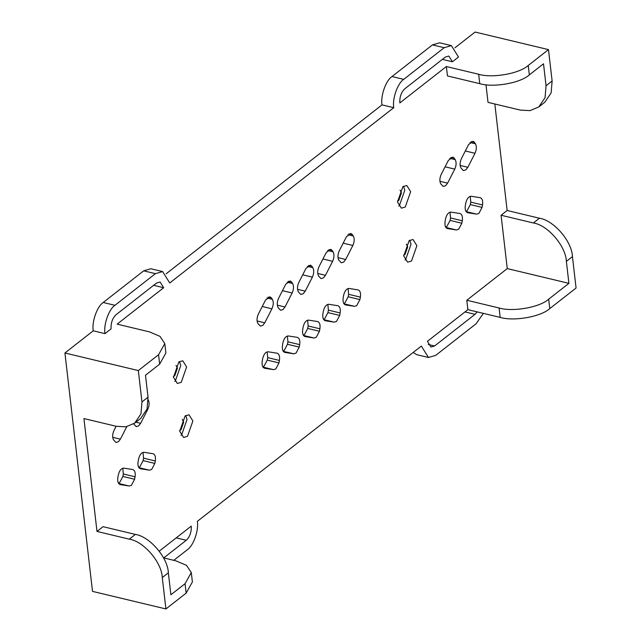 <?xml version="1.0" encoding="UTF-8"?>
<svg xmlns="http://www.w3.org/2000/svg" width="641" height="641" viewBox="0 0 641 641"><rect width="100%" height="100%" fill="white"/><g stroke="black" fill="none" stroke-linecap="round" stroke-linejoin="round"><path stroke-width="0.96" d="M176.027 365.354L177.421 368.182L174.761 375.738L173.399 376.331M182.276 419.358L183.671 422.187L181.01 429.742L179.648 430.335M397.42 201.042L398.79 200.441L401.442 192.893L400.048 190.065M403.67 255.046L405.032 254.453L407.692 246.897L406.298 244.069M118.425 483.138L119.699 482.465L122.872 476.447L123.328 473.987L122.792 468.194M120.107 484.572L129.21 486.006L131.445 485.277L134.61 479.26L122.872 476.447M454.309 158.247L455.214 159.641C456.536 162.269 456.392 165.434 454.765 169.12L447.61 183.126L445.591 185.722L443.195 186.419L440.76 183.863C439.438 181.227 439.59 178.07 441.216 174.376L448.371 160.378L452.786 157.085L454.309 158.247L450.895 157.43M445.639 227.106L446.913 226.433L450.078 220.416L450.543 217.956L449.998 212.163M447.322 228.541L456.424 229.975L458.66 229.246L461.824 223.228L450.078 220.416M465.871 211.274L467.145 210.601L470.31 204.583L470.774 202.123L470.238 196.33M467.553 212.708L476.656 214.142L478.891 213.413L482.056 207.396L470.31 204.583M262.794 366.788L264.068 366.123L267.241 360.106L267.698 357.638L267.161 351.845M264.477 368.222L273.579 369.657L275.814 368.928L278.979 362.918L267.241 360.106M405.016 260.062L405.633 259.629L411.033 244.285L409.767 240.199M411.506 261.031L416.898 245.687L413.036 239.51L409.15 240.639L403.75 255.983L407.612 262.161L411.506 261.031M398.766 206.057L399.383 205.625L404.783 190.281L403.518 186.194M405.256 207.027L410.657 191.683L406.787 185.497L402.901 186.635L397.5 201.971L401.362 208.157L405.256 207.027M179.496 361.484L180.754 365.57L175.362 380.914L174.745 381.347M178.871 361.925L182.765 360.795L186.627 366.973L181.235 382.316L177.341 383.446L173.479 377.269L178.871 361.925M185.746 415.488L187.004 419.575L181.611 434.918L180.986 435.359M185.121 415.929L189.015 414.799L192.877 420.985L187.484 436.329L183.59 437.458L179.728 431.273L185.121 415.929M271.464 297.937L272.369 299.323C273.699 301.959 273.547 305.116 271.92 308.81L264.765 322.808L262.746 325.412L260.35 326.101L257.922 323.545C256.592 320.917 256.745 317.752 258.371 314.066L265.526 300.06L269.941 296.767L271.464 297.937L268.05 297.12M283.026 350.956L284.3 350.29L287.472 344.273L287.929 341.813L287.392 336.012M284.708 352.39L293.81 353.824L296.046 353.103L299.211 347.085L287.472 344.273M291.695 282.104L292.6 283.49C293.931 286.126 293.778 289.283 292.152 292.977L284.997 306.983L282.977 309.579L280.582 310.276L278.154 307.712C276.824 305.084 276.976 301.919 278.603 298.233L285.758 284.227L290.173 280.934L291.695 282.104L288.29 281.287M303.257 335.123L304.531 334.458L307.704 328.44L308.161 325.981L307.624 320.18M304.94 336.557L314.05 337.999L316.277 337.27L319.45 331.253L307.704 328.44M311.927 266.271L312.84 267.666C314.162 270.294 314.01 273.459 312.383 277.144L305.228 291.15L303.209 293.746L300.813 294.443L298.385 291.887C297.063 289.251 297.208 286.094 298.834 282.401L305.989 268.403L310.404 265.11L311.927 266.271L308.521 265.454M323.489 319.298L324.771 318.625L327.936 312.608L328.4 310.148L327.855 304.355M325.171 320.732L334.281 322.167L336.509 321.437L339.682 315.42L327.936 312.608M332.158 250.439L333.072 251.833C334.394 254.461 334.241 257.626 332.623 261.312L325.46 275.318L323.441 277.914L321.045 278.611L318.617 276.055C317.295 273.419 317.439 270.262 319.066 266.568L326.229 252.57L330.636 249.277L332.158 250.439L328.753 249.629M343.72 303.465L345.002 302.792L348.167 296.775L348.632 294.315L348.087 288.522M345.403 304.9L354.513 306.334L356.741 305.605L359.913 299.587L348.167 296.775M352.39 234.614L353.303 236C354.625 238.636 354.473 241.793 352.854 245.479L345.691 259.485L343.672 262.081L341.284 262.778L338.849 260.222C337.527 257.586 337.671 254.429 339.297 250.743L346.46 236.737L350.867 233.444L352.39 234.614L348.984 233.797M474.54 142.422L475.446 143.808C476.776 146.444 476.624 149.601 474.997 153.287L467.842 167.293L465.823 169.889L463.427 170.586L460.999 168.03C459.669 165.394 459.821 162.237 461.448 158.551L468.603 144.546L473.018 141.252L474.54 142.422L471.127 141.605M138.656 467.305L139.93 466.64L143.103 460.623L143.56 458.155L143.023 452.362M140.339 468.739L149.441 470.173L151.677 469.444L154.842 463.435L143.103 460.623M148.231 399.84L148.231 399.84C149.561 402.476 149.409 405.633 147.783 409.327L140.627 423.324L138.608 425.928L136.213 426.618L133.665 423.877M126.774 426.674L120.396 439.157L118.377 441.753L115.981 442.45L113.553 439.894C112.223 437.258 112.375 434.101 114.002 430.415L116.125 426.257M191.298 572.557L192.388 581.972L186.146 593.117L165.915 608.95L162.285 577.573L168.351 572.822L170.891 594.784L185.057 583.703L191.298 572.557L186.475 565.33L175.93 560.843L163.535 557.878M129.29 539.169L135.363 534.418L103.065 526.686L96.991 531.437L129.29 539.169C143.656 541.244 161.796 562.365 162.285 577.573M96.991 531.437L83.931 418.557L116.229 426.289L125.965 426.81L134.682 423.132L140.756 418.389L147.053 409.078L148.031 397.188L145.491 375.225L159.649 364.144L165.891 352.991L164.801 343.584L159.986 336.349L149.433 331.87L117.135 324.138L163.671 287.729L153.624 285.317M164.801 343.584L158.559 354.729L138.328 370.562L141.957 401.939L140.988 413.822L134.682 423.132M138.328 370.562L64.925 352.991L92.512 591.379L165.915 608.95M135.363 534.418C149.722 536.493 167.87 557.614 168.351 572.822M163.719 557.926L186.275 540.275C189.864 536.813 191.523 532.094 191.25 526.117L159.256 551.148M114.955 305.308L103.217 302.496L143.68 270.839L150.867 268.747L162.606 271.56L155.426 273.651L114.955 305.308C108.858 309.17 103.377 324.747 104.996 333.632L93.249 330.82L64.925 352.991M104.996 333.632L111.069 328.889C110.797 322.904 112.455 318.184 116.045 314.723L156.508 283.058L160.106 282.016L163.671 287.729M568.912 283.346L566.372 261.384C565.891 246.176 547.743 225.055 533.384 222.98L501.086 215.248L507.151 210.496L539.45 218.228C553.816 220.304 571.956 241.425 572.445 256.632L576.075 288.009L549.77 308.593L548.68 299.179L568.912 283.346L507.255 268.587L466.792 300.252L499.091 307.984C512.712 312.167 539.986 307.327 548.68 299.179M477.208 311.895L475.037 314.33L434.574 345.988L430.984 347.029L427.419 341.324L467.882 309.659L500.18 317.391C513.802 321.582 541.076 316.742 549.77 308.593M507.151 210.496L494.828 103.994M552.117 80.998L546.052 85.75L545.074 97.632L538.777 106.951L544.85 102.199L551.148 92.889L552.117 80.998L548.488 49.621L475.085 32.05L454.942 47.811M501.086 215.248L507.255 268.587M548.488 49.621L528.256 65.454L529.346 74.869C520.652 83.018 493.378 87.857 479.756 83.667L447.458 75.934L446.368 66.528L399.832 102.937C399.559 96.959 401.226 92.232 404.816 88.77L445.279 57.113L448.868 56.063L452.434 61.776L442.394 59.373M546.052 85.75L543.512 63.788L529.346 74.869M528.256 65.454C519.563 73.603 492.288 78.442 478.667 74.26L446.368 66.528M452.434 61.776L458.507 57.025L451.376 45.607L444.189 47.698L403.726 79.356C397.62 83.218 392.14 98.794 393.766 107.688L169.737 282.977L162.606 271.56M538.777 106.951L530.051 110.621L520.324 110.1L488.025 102.368L485.982 84.748M173.767 560.33L187.364 549.69C193.462 545.836 198.942 530.259 197.324 521.365L421.345 346.076L428.476 357.486L435.664 355.402L476.127 323.737L483.362 313.369M467.882 309.659L466.792 300.252M134.61 479.26L135.075 476.8C135.62 472.705 134.826 470.286 132.687 469.541L123.745 468.13C121.245 468.259 119.45 470.502 118.345 474.877L117.88 477.337C117.335 481.439 118.128 483.859 120.268 484.604L119.947 484.524M447.162 228.492L447.482 228.573C445.343 227.827 444.55 225.4 445.094 221.305L445.559 218.845C446.657 214.471 448.46 212.227 450.96 212.099L459.901 213.501C462.041 214.246 462.834 216.674 462.289 220.768L461.824 223.228M482.056 207.396L482.521 204.936C483.066 200.841 482.272 198.422 480.133 197.676L471.191 196.266C468.691 196.394 466.896 198.638 465.791 203.013L465.326 205.473C464.781 209.575 465.574 211.995 467.714 212.74L467.393 212.66M264.316 368.174L264.637 368.255C262.506 367.509 261.704 365.09 262.249 360.995L262.714 358.527C263.82 354.161 265.614 351.909 268.114 351.789L277.056 353.191C279.196 353.936 279.989 356.356 279.444 360.45L278.979 362.918M284.548 352.35L284.868 352.422C282.737 351.677 281.936 349.257 282.489 345.162L282.945 342.703C284.051 338.328 285.846 336.076 288.346 335.956L297.288 337.358C299.427 338.103 300.22 340.523 299.676 344.626L299.211 347.085M304.779 336.517L305.108 336.589C302.969 335.844 302.167 333.424 302.72 329.33L303.177 326.87C304.283 322.495 306.086 320.244 308.577 320.123L317.519 321.526C319.659 322.271 320.452 324.691 319.907 328.793L319.45 331.253M325.019 320.684L325.34 320.764C323.2 320.019 322.407 317.591 322.952 313.497L323.409 311.037C324.514 306.662 326.317 304.419 328.809 304.291L337.751 305.701C339.89 306.446 340.692 308.866 340.139 312.96L339.682 315.42M345.251 304.852L345.571 304.932C343.432 304.187 342.639 301.767 343.183 297.664L343.648 295.205C344.746 290.83 346.549 288.586 349.049 288.458L357.99 289.868C360.122 290.613 360.923 293.033 360.37 297.128L359.913 299.587M140.179 468.691L140.499 468.771C138.368 468.026 137.567 465.606 138.111 461.512L138.576 459.044C139.682 454.677 141.477 452.426 143.977 452.306L152.919 453.708C155.058 454.453 155.851 456.873 155.306 460.967L154.842 463.435M444.189 47.698L432.443 44.886L439.63 42.795L451.376 45.607M432.443 44.886L391.98 76.551C385.874 80.405 380.401 95.982 382.02 104.876L166.179 273.763M393.766 107.688L382.02 104.876M103.217 302.496C97.112 306.358 91.631 321.934 93.249 330.82M428.476 357.486L416.738 354.681L413.165 352.478M129.21 486.006L118.633 483.474M456.424 229.975L445.848 227.443M476.656 214.142L466.079 211.61M273.579 369.657L263.002 367.125M293.81 353.824L283.234 351.292M314.05 337.999L303.465 335.467M334.281 322.167L323.697 319.635M354.513 306.334L343.929 303.802M149.441 470.173L138.865 467.642M186.146 593.117L185.057 583.703M158.559 354.729L159.649 364.144M141.957 401.939L148.031 397.188M539.45 218.228L533.384 222.98M572.445 256.632L566.372 261.384M478.667 74.26L479.756 83.667M120.396 439.157L112.704 437.314M147.783 409.327L147.029 409.142M140.627 423.324L135.892 422.195M155.306 460.967L143.56 458.155M467.842 167.293L460.15 165.45M475.446 143.808L470.013 142.51M474.997 153.287L465.318 150.972M345.691 259.485L337.999 257.642M353.303 236L347.863 234.702M352.854 245.479L343.167 243.163M360.37 297.128L348.632 294.315M325.46 275.318L317.768 273.475M333.072 251.833L327.631 250.527M332.623 261.312L322.936 258.996M340.139 312.96L328.4 310.148M305.228 291.15L297.536 289.307M312.84 267.666L307.4 266.36M312.383 277.144L302.704 274.829M319.907 328.793L308.161 325.981M284.997 306.983L277.305 305.14M292.6 283.49L287.168 282.192M292.152 292.977L282.473 290.661M299.676 344.626L287.929 341.813M272.369 299.323L266.936 298.025M271.92 308.81L262.241 306.486M264.765 322.808L257.073 320.973M279.444 360.45L267.698 357.638M482.521 204.936L470.774 202.123M462.289 220.768L450.543 217.956M455.214 159.641L449.774 158.335M454.765 169.12L445.086 166.804M447.61 183.126L439.918 181.283M135.075 476.8L123.328 473.987M403.726 79.356L391.98 76.551M155.426 273.651L143.68 270.839M186.275 540.275L176.227 537.871M475.037 314.33L464.997 311.919M434.574 345.988L428.252 344.473M500.18 317.391L499.091 307.984"/></g></svg>
